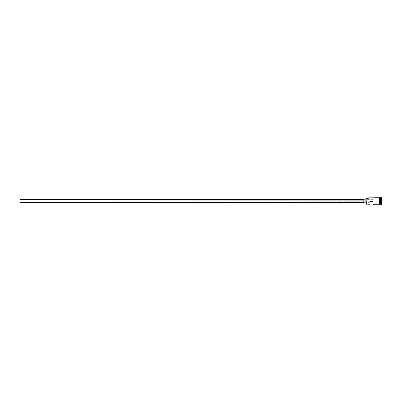 <?xml version="1.0" encoding="UTF-8"?>
<svg xmlns="http://www.w3.org/2000/svg" width="402" height="402" viewBox="0 0 402 402"><rect width="100%" height="100%" fill="white"/><g stroke="black" fill="none" stroke-linecap="round" stroke-linejoin="round"><path stroke-width="0.3" stroke-dasharray="2.01 1.51" d="M366.292 201L366.292 204.266L366.292 201L378.975 201L378.975 204.266L378.975 197.694L378.975 202.251L378.975 197.734L378.975 201L368.212 201L368.212 197.734L368.212 201L368.056 198.462L368.056 199.95L366.137 199.95L366.137 200.905L368.212 201L368.056 197.884L368.056 200.905L368.056 199.95L366.137 199.95L366.137 198.462L366.137 204.115L366.137 199.075L366.137 202.925L366.137 199.075L366.137 201L363.83 201L363.83 202.538L363.83 201L366.292 201M373.056 201L373.056 199.653L373.056 201L20.1 201L373.056 201L373.056 199.653L373.056 201.236L20.1 201L20.1 199.653L20.1 201L363.83 201L363.83 199.075L363.83 202.925L363.83 199.462L363.83 202.538L363.83 199.462L363.83 201L20.1 201L20.1 199.462L20.1 202.538L20.1 199.653L20.1 201L373.056 201L373.056 201.462L369.981 201.462L369.981 204.266L369.981 201.462L373.056 201.462L369.981 201.462L369.981 202.347L369.981 201.462L373.056 201.462L369.981 201.462L369.981 202.347L369.981 201.462L373.056 201.462L373.056 201M380.287 197.809L380.287 204.191L380.287 197.809M380.362 201L380.362 197.734L380.362 201L381.513 201L381.513 204.653L381.513 201L381.9 201L381.9 204.653L381.9 197.347L381.9 201L381.513 201L381.513 197.347L381.131 204.266L381.131 201L380.362 201L380.362 204.266L380.362 201M380.131 197.734L380.131 204.266L380.131 201L379.362 201L380.131 201L380.131 197.734M373.056 204.266L373.056 201.462L373.056 204.266M379.362 201L379.362 204.306L379.362 201M380.207 204.191L380.207 201L380.207 204.191M378.975 204.306L378.975 201L378.975 204.306M381.9 199.09L381.9 202.909L381.9 199.09L381.9 201.955L380.362 201.864L380.362 202.734L381.744 202.734L381.744 200.136L380.362 200.136L380.362 201.864L381.744 201.864L380.362 201.864L380.362 200.136L381.744 200.136L381.744 199.266L380.362 199.266L380.362 200.136L380.362 199.266L381.744 199.266L381.744 200.136L380.362 200.136L381.744 200.136L381.744 202.734L380.362 202.734L380.362 201.864L381.744 201.864L381.9 199.09M381.131 197.734L381.131 201L381.131 197.734M368.056 199.95L368.056 198.462L368.056 199.95M380.362 201.864L380.362 199.266L380.362 201.864M381.744 201.864L381.9 200.045L381.744 201.864M20.1 201L20.1 202.347L20.1 201M373.056 199.653L20.1 199.653M369.981 202.347L20.1 202.347"/><path stroke-width="0.6" d="M366.292 201L366.137 204.115L366.137 200.905L20.1 201L20.1 202.538L20.1 201L363.83 201L363.83 202.925L363.83 201L366.137 201L366.137 199.95L368.056 199.95L366.137 199.95L366.137 198.462L366.292 204.266L366.292 201L378.975 201L366.292 201M381.9 204.653L380.207 204.191L380.207 201L380.131 204.266L380.131 197.734L380.287 204.191L380.362 197.734L380.362 204.266L380.362 201L381.131 201L381.131 204.266L381.131 201L380.362 201L380.362 197.734L381.131 197.734L381.131 201L381.131 197.734L381.513 197.347L381.513 201L381.131 201L381.513 201L381.513 204.653L381.513 201L381.9 201L381.513 201L381.513 197.347L381.9 197.347L381.9 204.653L381.9 197.347M369.981 204.266L369.981 201.462L373.056 201.462L373.056 204.266L373.056 201.462L369.981 201.462L369.981 204.266L366.137 204.115M379.362 204.266L380.131 204.266L380.131 201L378.975 201L378.975 204.306L379.362 204.306L379.362 197.694L378.975 197.694L378.975 201L380.131 201L380.131 197.734L379.362 197.734M368.056 200.905L368.212 197.734L368.056 200.905M379.362 204.241L379.362 197.694M378.975 197.694L378.975 204.241M363.83 199.075L363.83 201L363.83 199.075L366.137 199.075M20.1 199.462L20.1 201L20.1 199.462L363.83 199.462M363.83 202.538L20.1 202.538M366.137 202.925L363.83 202.925M378.975 204.266L373.056 204.266M378.975 197.734L368.056 197.884M366.137 198.462L368.056 198.462"/></g></svg>

